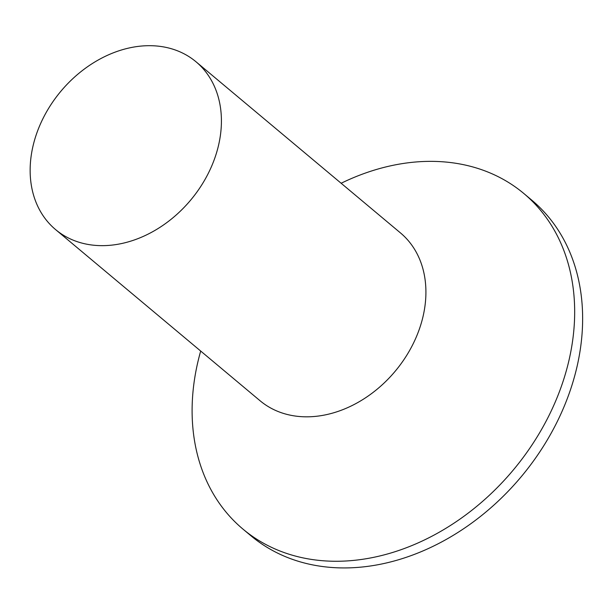 <?xml version="1.0" encoding="UTF-8"?>
<svg xmlns="http://www.w3.org/2000/svg" width="613" height="613" viewBox="0 0 613 613"><rect width="100%" height="100%" fill="white"/><g stroke="black" fill="none" stroke-linecap="round" stroke-linejoin="round"><path stroke-width="0.92" d="M341.135 183.256A218.81 169.372 129.9 0 1 523.839 193.509A218.81 169.372 129.9 0 1 547.631 418.235A218.81 169.372 129.9 0 1 242.947 529.096A218.81 169.372 129.9 0 1 200.689 351.05M523.839 193.509L531.808 200.183A218.81 169.372 129.9 0 1 555.6 424.901A218.81 169.372 129.9 0 1 250.916 535.762L242.947 529.096M196.007 61.775L400.504 232.948A109.405 84.686 129.9 0 1 412.396 345.311A109.405 84.686 129.9 0 1 260.058 400.741L55.561 229.569A109.405 84.686 129.9 0 1 43.661 117.206A109.405 84.686 129.9 0 1 196.007 61.775A109.405 84.686 129.9 0 1 207.899 174.138A109.405 84.686 129.9 0 1 55.561 229.569"/></g></svg>
